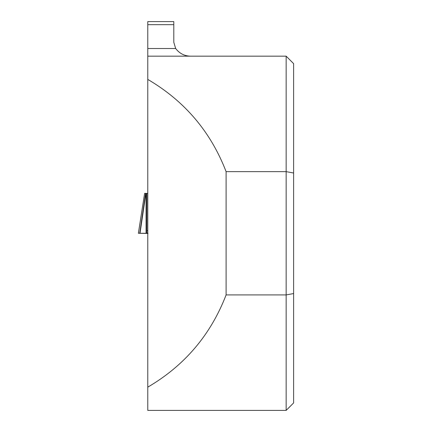 <?xml version="1.0" encoding="UTF-8"?>
<svg xmlns="http://www.w3.org/2000/svg" width="432" height="432" viewBox="0 0 432 432"><rect width="100%" height="100%" fill="white"/><g stroke="black" fill="none" stroke-linecap="round" stroke-linejoin="round"><path stroke-width="0.65" d="M147.782 233.28L138.375 233.285L147.782 233.426L146.81 233.285L146.815 193.374L145.903 193.374L140.011 233.285L146.07 233.285L146.07 193.374M146.815 233.129L147.782 233.129L146.815 233.129L146.815 193.374L147.782 193.374M146.81 233.285L146.07 233.285M139.72 233.285L145.606 193.374L144.612 193.374L138.402 233.285L140.011 233.285M145.606 193.374L145.903 193.374M138.375 233.285L144.612 193.374M147.782 230.623L146.815 230.78L146.815 193.374M147.782 56.165L147.782 48.514L175.673 48.514C179.68 53.741 184.955 56.295 191.506 56.165L147.782 56.165L147.782 79.418C184.653 101.023 210.757 131.765 226.103 171.65L286.151 171.65L293.625 173.005L293.625 293.56L286.151 294.916L286.151 410.4L147.782 410.4L147.782 79.418M175.673 48.514L173.799 42.32L173.799 24.662L147.782 24.662L147.782 21.6L173.799 21.6L173.799 24.662M147.782 48.514L147.782 24.662M293.625 173.005L293.625 63.644L286.151 56.165L286.151 294.916L226.103 294.916C210.757 334.8 184.653 365.542 147.782 387.148M226.103 294.916L226.103 171.65M293.625 293.56L293.625 402.921L286.151 410.4M147.782 232.999L146.815 232.999M146.858 233.285L148.009 233.496M286.151 56.165L191.506 56.165"/></g></svg>
